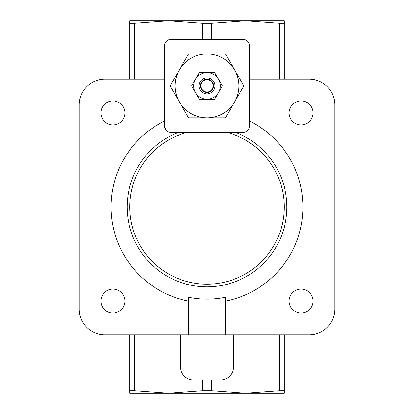 <?xml version="1.0" encoding="UTF-8"?>
<svg xmlns="http://www.w3.org/2000/svg" width="414" height="414" viewBox="0 0 414 414"><rect width="100%" height="100%" fill="white"/><g stroke="black" fill="none" stroke-linecap="round" stroke-linejoin="round"><path stroke-width="0.62" d="M284.18 79.25L284.18 23.194L279.409 23.194L245.59 20.7L284.18 20.7L284.18 23.194M279.409 79.25L279.409 23.194M202.223 39.33L202.223 23.194L211.777 23.194L211.777 39.33M134.591 79.25L134.591 23.194L129.82 23.194L129.82 20.7L245.59 20.7L211.777 23.194M129.82 79.25L129.82 23.194M202.223 23.194L168.41 20.7L134.591 23.194M284.18 390.806L279.409 390.806L245.59 393.3L284.18 393.3L284.18 334.75M211.777 390.806L202.223 390.806L168.41 393.3L245.59 393.3L211.777 390.806L211.777 379.995M134.591 390.806L129.82 390.806L129.82 393.3L168.41 393.3L134.591 390.806L134.591 334.75M279.409 390.806L279.409 334.75M202.223 390.806L202.223 379.995M129.82 390.806L129.82 334.75M104.799 334.75L180.385 334.75L180.385 366.685A13.305 13.305 0 0 0 193.695 379.995L220.305 379.995A13.305 13.305 0 0 0 233.615 366.685L233.615 334.75L309.201 334.75A25.549 25.549 0 0 0 334.75 309.201L334.75 104.799A25.549 25.549 0 0 0 309.201 79.25L249.585 79.25L249.585 45.985A6.655 6.655 0 0 0 242.93 39.33L171.07 39.33A6.655 6.655 0 0 0 164.415 45.985L164.415 79.25L104.799 79.25A25.549 25.549 0 0 0 79.25 104.799L79.25 309.201A25.549 25.549 0 0 0 104.799 334.75L180.385 334.75L180.385 366.685M207 53.97L188.561 53.97L170.123 85.905L188.561 117.84L225.439 117.84L243.877 85.905L225.439 53.97L207 53.97M238.935 85.905A31.935 31.935 0 0 0 191.03 58.245A31.935 31.935 0 0 0 191.03 113.565A31.935 31.935 0 0 0 238.935 85.905M193.695 379.995L220.305 379.995M309.201 334.75L180.385 334.75M79.25 104.799L79.25 309.201M112.903 100.928A11.975 11.975 0 0 0 102.532 118.89A11.975 11.975 0 0 0 123.274 118.89A11.975 11.975 0 0 0 112.903 100.928M112.903 289.117A11.975 11.975 0 0 0 102.532 307.084A11.975 11.975 0 0 0 123.274 307.084A11.975 11.975 0 0 0 112.903 289.117M334.75 309.201L334.75 104.799M301.097 100.928A11.975 11.975 0 0 0 290.726 118.89A11.975 11.975 0 0 0 311.468 118.89A11.975 11.975 0 0 0 301.097 100.928M301.097 289.117A11.975 11.975 0 0 0 290.726 307.084A11.975 11.975 0 0 0 311.468 307.084A11.975 11.975 0 0 0 301.097 289.117M225.63 334.75L225.63 297.216A92.12 92.12 0 0 1 188.37 297.216L188.37 334.75M164.415 121.048A95.919 95.919 0 0 0 188.37 301.092M164.415 79.25L104.799 79.25M225.63 301.092A95.919 95.919 0 0 0 249.585 121.048M178.336 132.48A79.845 79.845 0 0 0 143.244 255.065A79.845 79.845 0 0 0 270.756 255.065A79.845 79.845 0 0 0 235.664 132.48M166.247 130.41L164.415 125.825A6.655 6.655 0 0 0 171.07 132.48L242.93 132.48A6.655 6.655 0 0 0 249.585 125.825L249.585 45.985M164.415 45.985L164.415 125.825M242.93 39.33L171.07 39.33M214.685 99.21L199.315 99.21L191.635 85.905L199.315 72.6L214.685 72.6L222.365 85.905L214.685 99.21M213.122 85.905A6.122 6.122 0 0 0 203.942 80.606A6.122 6.122 0 0 0 203.942 91.204A6.122 6.122 0 0 0 213.122 85.905M213.655 85.905A6.655 6.655 0 0 0 203.672 80.145A6.655 6.655 0 0 0 203.672 91.665A6.655 6.655 0 0 0 213.655 85.905M214.985 85.905A7.985 7.985 0 0 0 203.01 78.991A7.985 7.985 0 0 0 203.01 92.819A7.985 7.985 0 0 0 214.985 85.905M195.475 92.56A13.305 13.305 0 0 0 218.525 92.56A13.305 13.305 0 0 0 207 72.6A13.305 13.305 0 0 0 195.475 92.56M186.905 132.48A77.18 77.18 0 0 0 143.798 251.303A77.18 77.18 0 0 0 270.202 251.303A77.18 77.18 0 0 0 227.095 132.48"/></g></svg>
